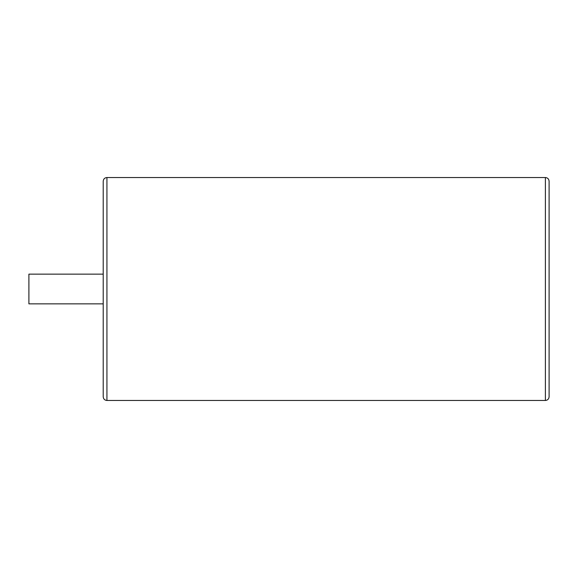 <?xml version="1.0" encoding="UTF-8"?>
<svg xmlns="http://www.w3.org/2000/svg" width="578" height="578" viewBox="0 0 578 578"><rect width="100%" height="100%" fill="white"/><g stroke="black" fill="none" stroke-linecap="round" stroke-linejoin="round"><path stroke-width="0.87" d="M549.1 289L549.1 181.246C548.876 178.985 547.641 177.749 545.386 177.525L545.386 400.475C547.641 400.251 548.876 399.015 549.1 396.754L549.1 289M103.216 303.862L103.216 181.499L103.216 274.138L28.9 274.138L28.9 303.862L103.216 303.862L103.216 274.138M106.93 400.475L106.93 177.525C104.676 177.749 103.433 178.985 103.216 181.246L103.216 396.754C103.433 399.015 104.676 400.251 106.93 400.475L545.386 400.475M106.93 177.525L545.386 177.525"/></g></svg>
